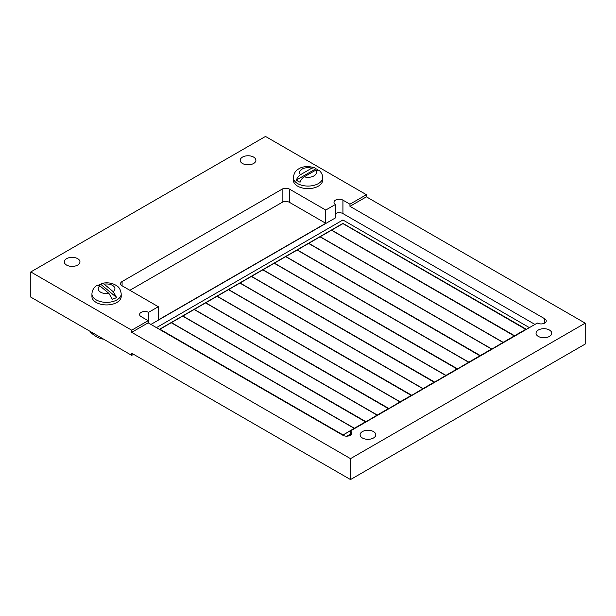<?xml version="1.0" encoding="UTF-8"?>
<svg xmlns="http://www.w3.org/2000/svg" width="616" height="616" viewBox="0 0 616 616"><rect width="100%" height="100%" fill="white"/><g stroke="black" fill="none" stroke-linecap="round" stroke-linejoin="round"><path stroke-width="0.92" d="M325.741 223.285L158.312 319.95L158.312 306.722L148.518 312.374A5.228 3.018 0 0 0 142.82 311.719A5.228 3.018 0 0 0 139.593 314.507A5.228 3.018 0 0 0 141.126 316.639L148.148 320.697L131.701 330.191L30.8 271.941L265.496 136.436L366.397 194.695L349.95 204.189L342.927 200.131A5.228 3.018 0 0 0 337.229 199.476A5.228 3.018 0 0 0 334.003 202.264A5.228 3.018 0 0 0 335.535 204.404L325.741 210.056L325.741 223.285L289.52 202.371A5.228 3.018 0 0 0 282.128 202.371L129.853 290.29M148.518 323.046L148.518 312.374M335.535 204.404L335.535 217.841L150.92 324.432M325.741 210.056L289.52 189.143A5.228 3.018 0 0 0 282.128 189.143L122.091 281.543A5.228 3.018 0 0 0 120.559 283.676A5.228 3.018 0 0 0 122.091 285.809L158.312 306.722M133.549 354.308L131.701 355.37L131.701 353.238L350.504 479.564L585.2 344.059L585.2 323.154L350.504 458.65L131.701 332.324L131.701 330.191M66.574 265.065A7.839 4.528 180 0 1 64.28 261.869A7.839 4.528 180 0 1 72.118 257.342A7.839 4.528 180 0 1 79.965 261.869A7.839 4.528 180 0 1 75.121 266.05A7.839 4.528 180 0 1 66.574 265.065M242.504 163.494A7.839 4.528 180 0 1 240.209 160.291A7.839 4.528 180 0 1 248.048 155.763A7.839 4.528 180 0 1 255.894 160.291A7.839 4.528 180 0 1 251.051 164.472A7.839 4.528 180 0 1 242.504 163.494M131.701 355.37L30.8 297.12L30.8 271.941M366.397 194.695L366.397 196.827L349.95 206.321L544.729 318.772A5.228 3.018 180 0 1 546.261 320.913A5.228 3.018 180 0 1 543.035 323.7A5.228 3.018 180 0 1 537.337 323.046L350.319 431.015A5.228 3.018 180 0 1 351.851 433.148A5.228 3.018 180 0 1 348.625 435.935A5.228 3.018 180 0 1 342.927 435.289L148.148 322.83L131.701 332.324M148.148 322.83L148.148 320.697M349.95 206.321L349.95 204.189M366.397 196.827L585.2 323.154M362.408 437.991A7.839 4.528 180 0 1 360.106 434.796A7.839 4.528 180 0 1 367.952 430.268A7.839 4.528 180 0 1 375.791 434.796A7.839 4.528 180 0 1 370.947 438.977A7.839 4.528 180 0 1 362.408 437.991M538.338 336.421A7.839 4.528 180 0 1 536.035 333.225A7.839 4.528 180 0 1 543.882 328.698A7.839 4.528 180 0 1 551.72 333.225A7.839 4.528 180 0 1 546.877 337.406A7.839 4.528 180 0 1 538.338 336.421M434.318 382.097L423.046 388.604L240.094 282.975L251.367 276.469L434.318 382.305M411.426 395.31L400.154 401.817L217.202 296.196L228.474 289.682L411.426 395.526M457.211 368.876L445.938 375.39L262.986 269.762L274.259 263.255L457.211 369.092M514.437 335.843L503.164 342.35L320.212 236.721L331.485 230.215L514.437 336.051M457.38 368.776L274.428 263.155L285.701 256.649L468.653 362.27L457.38 368.992M480.095 355.663L468.822 362.17L285.87 256.549L297.143 250.034L480.095 355.879M491.714 348.956L308.762 243.328L320.035 236.821L502.987 342.45L491.714 349.172M388.711 408.423L205.759 302.803L217.032 296.296L399.984 401.917L388.711 408.639M308.593 243.428L491.545 349.056L480.272 355.563L297.32 249.934L308.593 243.428M388.534 408.523L377.262 415.038L194.31 309.409L205.582 302.903L388.534 408.739M525.879 329.229L514.606 335.743L331.654 230.115L342.927 223.608L525.879 329.445M365.819 421.644L182.867 316.016L194.14 309.509L377.092 415.138L365.819 421.852M411.596 395.21L228.644 289.582L239.917 283.075L422.869 388.704L411.596 395.426M365.642 421.744L354.369 428.251L171.417 322.622L182.69 316.116L365.642 421.952M434.488 381.997L251.536 276.368L262.809 269.862L445.761 375.49L434.488 382.213M342.927 434.858L159.975 329.229L171.248 322.722L354.2 428.351L342.927 435.073L159.606 329.229L342.927 223.392L526.249 329.229L342.927 435.073M156.464 327.635L342.927 219.981L529.39 327.635M350.319 434.218L346.954 436.167M350.319 435.073L348.979 435.843M350.319 435.289L350.319 431.015M534.934 324.432L342.927 213.575A5.228 3.018 0 0 0 335.535 213.575M350.504 479.564L350.504 458.65M121.206 296.481A14.638 8.447 180 0 1 106.568 304.928A14.638 8.447 180 0 1 91.93 296.481L91.93 293.917A14.638 8.447 0 0 0 106.568 302.364A14.638 8.447 0 0 0 121.206 293.917L121.206 296.481M98.56 285.108A14.068 8.123 180 0 1 100.862 284.361L101.963 283.352L104.196 284.161L113.236 291.707L116.578 297.49A14.068 8.123 180 0 1 112.274 299.207L108.94 293.424L99.9 285.878L97.259 285.223C95.703 286.078 92.246 288.611 91.93 293.917M116.578 297.49L100.862 284.361M322.638 177.624L322.638 180.18A14.638 8.447 180 0 1 318.349 186.155A14.638 8.447 180 0 1 302.402 187.988A14.638 8.447 180 0 1 293.362 180.18L293.362 177.624A14.638 8.447 0 0 0 302.402 185.424A14.638 8.447 0 0 0 318.349 183.599A14.638 8.447 0 0 0 322.638 177.624C322.784 175.183 321.598 172.711 319.073 170.201M315.923 168.776L296.381 180.065C297.266 177.624 298.652 175.829 300.531 174.674L311.773 168.191L314.722 167.691L315.923 168.776A14.068 8.123 180 0 1 317.856 169.693M319.065 170.209L315.469 170.324L304.227 176.807C302.348 177.962 300.962 179.756 300.077 182.197A14.068 8.123 180 0 1 296.381 180.065M90.537 331.608L90.537 332.224C94.448 335.897 98.368 338.153 102.279 339L103.503 339.093M102.279 338.384L102.279 339M122.091 285.809L122.091 281.543M282.128 189.143L282.128 202.371M289.52 202.371L289.52 189.143M544.729 323.046L544.729 318.772M342.927 213.575L342.927 200.131M104.196 284.161A8.362 4.828 180 0 1 113.444 286.047A8.362 4.828 180 0 1 113.236 291.707M108.94 293.424A8.362 4.828 180 0 1 99.692 291.537A8.362 4.828 180 0 1 99.9 285.878M315.469 170.324A8.362 4.828 180 0 1 313.914 175.914A8.362 4.828 180 0 1 304.227 176.807M300.531 174.674A8.362 4.828 180 0 1 302.086 169.084A8.362 4.828 180 0 1 311.773 168.191M101.956 283.345C107.792 282.174 112.79 283.044 116.955 285.947C119.281 287.318 120.698 289.974 121.206 293.917M314.722 167.683C307.276 165.812 301.586 166.451 297.667 169.616C295.318 170.979 293.886 173.643 293.362 177.624"/></g></svg>
